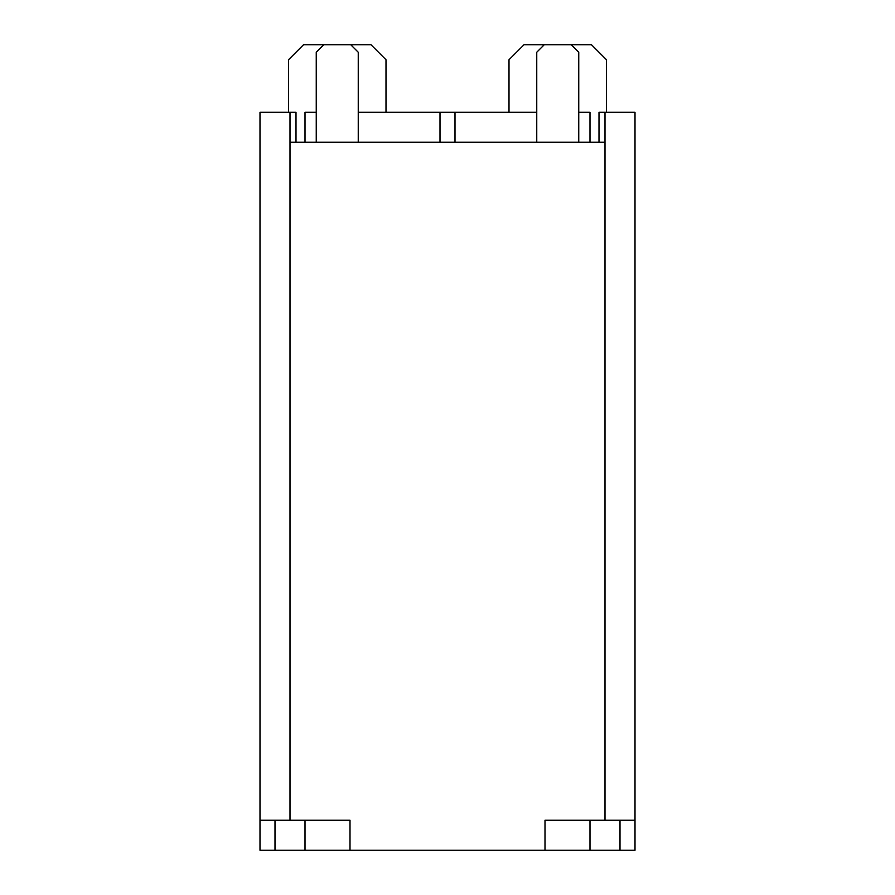 <?xml version="1.0" encoding="UTF-8"?>
<svg xmlns="http://www.w3.org/2000/svg" width="895" height="895" viewBox="0 0 895 895"><rect width="100%" height="100%" fill="white"/><g stroke="black" fill="none" stroke-linecap="round" stroke-linejoin="round"><path stroke-width="1.34" d="M604.998 850.25L544.999 850.25L544.999 820.245L635.002 820.245L635.002 850.25L604.998 850.25M290.002 850.25L259.998 850.25L259.998 820.245L350.001 820.245L350.001 850.25L290.002 850.25M599.001 142.249L599.001 112.255L635.002 112.255L635.002 820.245M604.998 112.255L604.998 142.249L290.002 142.249L290.002 820.245M544.999 850.25L350.001 850.25M295.999 142.249L295.999 112.255L259.998 112.255L259.998 820.245M316.248 142.249L316.248 52.246L323.755 44.75L350.75 44.75L358.246 52.246L358.246 142.249M536.754 142.249L536.754 52.246L544.25 44.75L571.245 44.75L578.752 52.246L578.752 142.249M288.503 112.255L288.503 59.752L303.494 44.75L323.755 44.75M350.75 44.75L371 44.75L386.002 59.752L386.002 112.255M508.998 112.255L508.998 59.752L524 44.75L544.25 44.75M571.245 44.75L591.505 44.75L606.497 59.752L606.497 112.255M578.752 112.255L589.995 112.255L589.995 142.249M358.246 112.255L536.754 112.255M454.996 112.255L454.996 142.249M440.004 112.255L440.004 142.249M305.005 142.249L305.005 112.255L316.248 112.255M290.002 112.255L290.002 142.249M604.998 142.249L604.998 820.245M620 850.25L620 820.245M589.995 850.25L589.995 820.245M305.005 850.25L305.005 820.245M275 850.25L275 820.245"/></g></svg>
